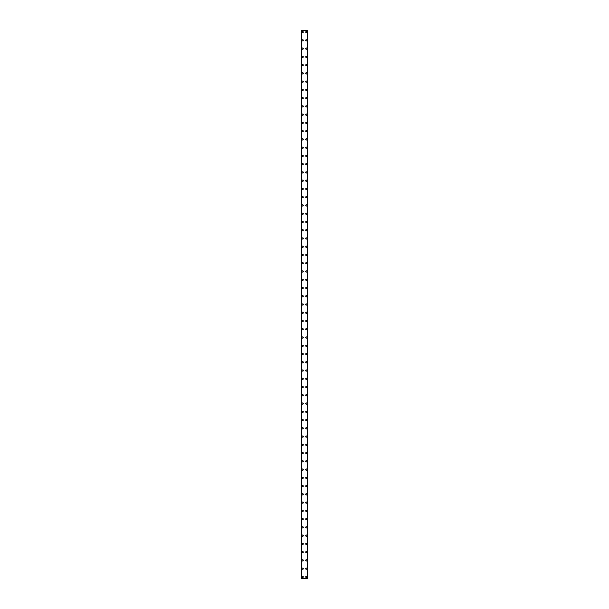 <?xml version="1.0" encoding="UTF-8"?>
<svg xmlns="http://www.w3.org/2000/svg" width="609" height="609" viewBox="0 0 609 609"><rect width="100%" height="100%" fill="white"/><g stroke="black" fill="none" stroke-linecap="round" stroke-linejoin="round"><path stroke-width="0.91" d="M302.064 576.898A0.617 0.617 0 0 1 302.681 576.281A0.617 0.617 0 0 1 303.305 576.898A0.617 0.617 0 0 1 302.681 577.515A0.617 0.617 0 0 1 302.064 576.898M302.064 568.646A0.617 0.617 0 0 1 302.681 568.022A0.617 0.617 0 0 1 303.305 568.646A0.617 0.617 0 0 1 302.681 569.263A0.617 0.617 0 0 1 302.064 568.646M302.064 560.387A0.617 0.617 0 0 1 302.681 559.77A0.617 0.617 0 0 1 303.305 560.387A0.617 0.617 0 0 1 302.681 561.011A0.617 0.617 0 0 1 302.064 560.387M302.064 552.135A0.617 0.617 0 0 1 302.681 551.518A0.617 0.617 0 0 1 303.305 552.135A0.617 0.617 0 0 1 302.681 552.751A0.617 0.617 0 0 1 302.064 552.135M302.064 543.883A0.617 0.617 0 0 1 302.681 543.258A0.617 0.617 0 0 1 303.305 543.883A0.617 0.617 0 0 1 302.681 544.499A0.617 0.617 0 0 1 302.064 543.883M302.064 535.623A0.617 0.617 0 0 1 302.681 535.006A0.617 0.617 0 0 1 303.305 535.623A0.617 0.617 0 0 1 302.681 536.247A0.617 0.617 0 0 1 302.064 535.623M302.064 527.371A0.617 0.617 0 0 1 302.681 526.755A0.617 0.617 0 0 1 303.305 527.371A0.617 0.617 0 0 1 302.681 527.988A0.617 0.617 0 0 1 302.064 527.371M302.064 519.119A0.617 0.617 0 0 1 302.681 518.495A0.617 0.617 0 0 1 303.305 519.119A0.617 0.617 0 0 1 302.681 519.736A0.617 0.617 0 0 1 302.064 519.119M302.064 510.86A0.617 0.617 0 0 1 302.681 510.243A0.617 0.617 0 0 1 303.305 510.86A0.617 0.617 0 0 1 302.681 511.484A0.617 0.617 0 0 1 302.064 510.86M302.064 502.608A0.617 0.617 0 0 1 302.681 501.991A0.617 0.617 0 0 1 303.305 502.608A0.617 0.617 0 0 1 302.681 503.224A0.617 0.617 0 0 1 302.064 502.608M302.064 494.356A0.617 0.617 0 0 1 302.681 493.732A0.617 0.617 0 0 1 303.305 494.356A0.617 0.617 0 0 1 302.681 494.972A0.617 0.617 0 0 1 302.064 494.356M302.064 486.096A0.617 0.617 0 0 1 302.681 485.48A0.617 0.617 0 0 1 303.305 486.096A0.617 0.617 0 0 1 302.681 486.72A0.617 0.617 0 0 1 302.064 486.096M302.064 477.844A0.617 0.617 0 0 1 302.681 477.228A0.617 0.617 0 0 1 303.305 477.844A0.617 0.617 0 0 1 302.681 478.461A0.617 0.617 0 0 1 302.064 477.844M302.064 469.592A0.617 0.617 0 0 1 302.681 468.968A0.617 0.617 0 0 1 303.305 469.592A0.617 0.617 0 0 1 302.681 470.209A0.617 0.617 0 0 1 302.064 469.592M302.064 461.333A0.617 0.617 0 0 1 302.681 460.716A0.617 0.617 0 0 1 303.305 461.333A0.617 0.617 0 0 1 302.681 461.957A0.617 0.617 0 0 1 302.064 461.333M302.064 453.081A0.617 0.617 0 0 1 302.681 452.464A0.617 0.617 0 0 1 303.305 453.081A0.617 0.617 0 0 1 302.681 453.697A0.617 0.617 0 0 1 302.064 453.081M302.064 444.829A0.617 0.617 0 0 1 302.681 444.205A0.617 0.617 0 0 1 303.305 444.829A0.617 0.617 0 0 1 302.681 445.445A0.617 0.617 0 0 1 302.064 444.829M302.064 436.569A0.617 0.617 0 0 1 302.681 435.953A0.617 0.617 0 0 1 303.305 436.569A0.617 0.617 0 0 1 302.681 437.193A0.617 0.617 0 0 1 302.064 436.569M302.064 428.317A0.617 0.617 0 0 1 302.681 427.701A0.617 0.617 0 0 1 303.305 428.317A0.617 0.617 0 0 1 302.681 428.934A0.617 0.617 0 0 1 302.064 428.317M302.064 420.065A0.617 0.617 0 0 1 302.681 419.441A0.617 0.617 0 0 1 303.305 420.065A0.617 0.617 0 0 1 302.681 420.682A0.617 0.617 0 0 1 302.064 420.065M302.064 411.806A0.617 0.617 0 0 1 302.681 411.189A0.617 0.617 0 0 1 303.305 411.806A0.617 0.617 0 0 1 302.681 412.43A0.617 0.617 0 0 1 302.064 411.806M302.064 403.554A0.617 0.617 0 0 1 302.681 402.937A0.617 0.617 0 0 1 303.305 403.554A0.617 0.617 0 0 1 302.681 404.17A0.617 0.617 0 0 1 302.064 403.554M302.064 395.302A0.617 0.617 0 0 1 302.681 394.678A0.617 0.617 0 0 1 303.305 395.302A0.617 0.617 0 0 1 302.681 395.919A0.617 0.617 0 0 1 302.064 395.302M302.064 387.042A0.617 0.617 0 0 1 302.681 386.426A0.617 0.617 0 0 1 303.305 387.042A0.617 0.617 0 0 1 302.681 387.667A0.617 0.617 0 0 1 302.064 387.042M302.064 378.79A0.617 0.617 0 0 1 302.681 378.174A0.617 0.617 0 0 1 303.305 378.79A0.617 0.617 0 0 1 302.681 379.407A0.617 0.617 0 0 1 302.064 378.79M302.064 370.538A0.617 0.617 0 0 1 302.681 369.914A0.617 0.617 0 0 1 303.305 370.538A0.617 0.617 0 0 1 302.681 371.155A0.617 0.617 0 0 1 302.064 370.538M302.064 362.279A0.617 0.617 0 0 1 302.681 361.662A0.617 0.617 0 0 1 303.305 362.279A0.617 0.617 0 0 1 302.681 362.903A0.617 0.617 0 0 1 302.064 362.279M302.064 354.027A0.617 0.617 0 0 1 302.681 353.41A0.617 0.617 0 0 1 303.305 354.027A0.617 0.617 0 0 1 302.681 354.644A0.617 0.617 0 0 1 302.064 354.027M302.064 345.775A0.617 0.617 0 0 1 302.681 345.151A0.617 0.617 0 0 1 303.305 345.775A0.617 0.617 0 0 1 302.681 346.392A0.617 0.617 0 0 1 302.064 345.775M302.064 337.515A0.617 0.617 0 0 1 302.681 336.899A0.617 0.617 0 0 1 303.305 337.515A0.617 0.617 0 0 1 302.681 338.14A0.617 0.617 0 0 1 302.064 337.515M302.064 329.263A0.617 0.617 0 0 1 302.681 328.647A0.617 0.617 0 0 1 303.305 329.263A0.617 0.617 0 0 1 302.681 329.88A0.617 0.617 0 0 1 302.064 329.263M302.064 321.012A0.617 0.617 0 0 1 302.681 320.387A0.617 0.617 0 0 1 303.305 321.012A0.617 0.617 0 0 1 302.681 321.628A0.617 0.617 0 0 1 302.064 321.012M302.064 312.752A0.617 0.617 0 0 1 302.681 312.135A0.617 0.617 0 0 1 303.305 312.752A0.617 0.617 0 0 1 302.681 313.376A0.617 0.617 0 0 1 302.064 312.752M302.064 304.5A0.617 0.617 0 0 1 302.681 303.883A0.617 0.617 0 0 1 303.305 304.5A0.617 0.617 0 0 1 302.681 305.117A0.617 0.617 0 0 1 302.064 304.5M302.064 296.248A0.617 0.617 0 0 1 302.681 295.624A0.617 0.617 0 0 1 303.305 296.248A0.617 0.617 0 0 1 302.681 296.865A0.617 0.617 0 0 1 302.064 296.248M302.064 287.988A0.617 0.617 0 0 1 302.681 287.372A0.617 0.617 0 0 1 303.305 287.988A0.617 0.617 0 0 1 302.681 288.613A0.617 0.617 0 0 1 302.064 287.988M302.064 279.737A0.617 0.617 0 0 1 302.681 279.12A0.617 0.617 0 0 1 303.305 279.737A0.617 0.617 0 0 1 302.681 280.353A0.617 0.617 0 0 1 302.064 279.737M302.064 271.485A0.617 0.617 0 0 1 302.681 270.86A0.617 0.617 0 0 1 303.305 271.485A0.617 0.617 0 0 1 302.681 272.101A0.617 0.617 0 0 1 302.064 271.485M302.064 263.225A0.617 0.617 0 0 1 302.681 262.608A0.617 0.617 0 0 1 303.305 263.225A0.617 0.617 0 0 1 302.681 263.849A0.617 0.617 0 0 1 302.064 263.225M302.064 254.973A0.617 0.617 0 0 1 302.681 254.356A0.617 0.617 0 0 1 303.305 254.973A0.617 0.617 0 0 1 302.681 255.59A0.617 0.617 0 0 1 302.064 254.973M302.064 246.721A0.617 0.617 0 0 1 302.681 246.097A0.617 0.617 0 0 1 303.305 246.721A0.617 0.617 0 0 1 302.681 247.338A0.617 0.617 0 0 1 302.064 246.721M302.064 238.462A0.617 0.617 0 0 1 302.681 237.845A0.617 0.617 0 0 1 303.305 238.462A0.617 0.617 0 0 1 302.681 239.086A0.617 0.617 0 0 1 302.064 238.462M302.064 230.21A0.617 0.617 0 0 1 302.681 229.593A0.617 0.617 0 0 1 303.305 230.21A0.617 0.617 0 0 1 302.681 230.826A0.617 0.617 0 0 1 302.064 230.21M302.064 221.958A0.617 0.617 0 0 1 302.681 221.333A0.617 0.617 0 0 1 303.305 221.958A0.617 0.617 0 0 1 302.681 222.574A0.617 0.617 0 0 1 302.064 221.958M302.064 213.698A0.617 0.617 0 0 1 302.681 213.081A0.617 0.617 0 0 1 303.305 213.698A0.617 0.617 0 0 1 302.681 214.322A0.617 0.617 0 0 1 302.064 213.698M302.064 205.446A0.617 0.617 0 0 1 302.681 204.83A0.617 0.617 0 0 1 303.305 205.446A0.617 0.617 0 0 1 302.681 206.063A0.617 0.617 0 0 1 302.064 205.446M302.064 197.194A0.617 0.617 0 0 1 302.681 196.57A0.617 0.617 0 0 1 303.305 197.194A0.617 0.617 0 0 1 302.681 197.811A0.617 0.617 0 0 1 302.064 197.194M302.064 188.935A0.617 0.617 0 0 1 302.681 188.318A0.617 0.617 0 0 1 303.305 188.935A0.617 0.617 0 0 1 302.681 189.559A0.617 0.617 0 0 1 302.064 188.935M302.064 180.683A0.617 0.617 0 0 1 302.681 180.066A0.617 0.617 0 0 1 303.305 180.683A0.617 0.617 0 0 1 302.681 181.299A0.617 0.617 0 0 1 302.064 180.683M302.064 172.431A0.617 0.617 0 0 1 302.681 171.807A0.617 0.617 0 0 1 303.305 172.431A0.617 0.617 0 0 1 302.681 173.047A0.617 0.617 0 0 1 302.064 172.431M302.064 164.171A0.617 0.617 0 0 1 302.681 163.555A0.617 0.617 0 0 1 303.305 164.171A0.617 0.617 0 0 1 302.681 164.795A0.617 0.617 0 0 1 302.064 164.171M302.064 155.919A0.617 0.617 0 0 1 302.681 155.303A0.617 0.617 0 0 1 303.305 155.919A0.617 0.617 0 0 1 302.681 156.536A0.617 0.617 0 0 1 302.064 155.919M302.064 147.667A0.617 0.617 0 0 1 302.681 147.043A0.617 0.617 0 0 1 303.305 147.667A0.617 0.617 0 0 1 302.681 148.284A0.617 0.617 0 0 1 302.064 147.667M302.064 139.408A0.617 0.617 0 0 1 302.681 138.791A0.617 0.617 0 0 1 303.305 139.408A0.617 0.617 0 0 1 302.681 140.032A0.617 0.617 0 0 1 302.064 139.408M302.064 131.156A0.617 0.617 0 0 1 302.681 130.539A0.617 0.617 0 0 1 303.305 131.156A0.617 0.617 0 0 1 302.681 131.772A0.617 0.617 0 0 1 302.064 131.156M302.064 122.904A0.617 0.617 0 0 1 302.681 122.28A0.617 0.617 0 0 1 303.305 122.904A0.617 0.617 0 0 1 302.681 123.52A0.617 0.617 0 0 1 302.064 122.904M302.064 114.644A0.617 0.617 0 0 1 302.681 114.028A0.617 0.617 0 0 1 303.305 114.644A0.617 0.617 0 0 1 302.681 115.268A0.617 0.617 0 0 1 302.064 114.644M302.064 106.392A0.617 0.617 0 0 1 302.681 105.776A0.617 0.617 0 0 1 303.305 106.392A0.617 0.617 0 0 1 302.681 107.009A0.617 0.617 0 0 1 302.064 106.392M302.064 98.14A0.617 0.617 0 0 1 302.681 97.516A0.617 0.617 0 0 1 303.305 98.14A0.617 0.617 0 0 1 302.681 98.757A0.617 0.617 0 0 1 302.064 98.14M302.064 89.881A0.617 0.617 0 0 1 302.681 89.264A0.617 0.617 0 0 1 303.305 89.881A0.617 0.617 0 0 1 302.681 90.505A0.617 0.617 0 0 1 302.064 89.881M302.064 81.629A0.617 0.617 0 0 1 302.681 81.012A0.617 0.617 0 0 1 303.305 81.629A0.617 0.617 0 0 1 302.681 82.245A0.617 0.617 0 0 1 302.064 81.629M302.064 73.377A0.617 0.617 0 0 1 302.681 72.753A0.617 0.617 0 0 1 303.305 73.377A0.617 0.617 0 0 1 302.681 73.993A0.617 0.617 0 0 1 302.064 73.377M302.064 65.117A0.617 0.617 0 0 1 302.681 64.501A0.617 0.617 0 0 1 303.305 65.117A0.617 0.617 0 0 1 302.681 65.742A0.617 0.617 0 0 1 302.064 65.117M302.064 56.865A0.617 0.617 0 0 1 302.681 56.249A0.617 0.617 0 0 1 303.305 56.865A0.617 0.617 0 0 1 302.681 57.482A0.617 0.617 0 0 1 302.064 56.865M302.064 48.613A0.617 0.617 0 0 1 302.681 47.989A0.617 0.617 0 0 1 303.305 48.613A0.617 0.617 0 0 1 302.681 49.23A0.617 0.617 0 0 1 302.064 48.613M302.064 40.354A0.617 0.617 0 0 1 302.681 39.737A0.617 0.617 0 0 1 303.305 40.354A0.617 0.617 0 0 1 302.681 40.978A0.617 0.617 0 0 1 302.064 40.354M302.064 32.102A0.617 0.617 0 0 1 302.681 31.485A0.617 0.617 0 0 1 303.305 32.102A0.617 0.617 0 0 1 302.681 32.719A0.617 0.617 0 0 1 302.064 32.102M305.695 576.898A0.617 0.617 0 0 1 306.319 576.281A0.617 0.617 0 0 1 306.936 576.898A0.617 0.617 0 0 1 306.319 577.515A0.617 0.617 0 0 1 305.695 576.898M305.695 568.646A0.617 0.617 0 0 1 306.319 568.022A0.617 0.617 0 0 1 306.936 568.646A0.617 0.617 0 0 1 306.319 569.263A0.617 0.617 0 0 1 305.695 568.646M305.695 560.387A0.617 0.617 0 0 1 306.319 559.77A0.617 0.617 0 0 1 306.936 560.387A0.617 0.617 0 0 1 306.319 561.011A0.617 0.617 0 0 1 305.695 560.387M305.695 552.135A0.617 0.617 0 0 1 306.319 551.518A0.617 0.617 0 0 1 306.936 552.135A0.617 0.617 0 0 1 306.319 552.751A0.617 0.617 0 0 1 305.695 552.135M305.695 543.883A0.617 0.617 0 0 1 306.319 543.258A0.617 0.617 0 0 1 306.936 543.883A0.617 0.617 0 0 1 306.319 544.499A0.617 0.617 0 0 1 305.695 543.883M305.695 535.623A0.617 0.617 0 0 1 306.319 535.006A0.617 0.617 0 0 1 306.936 535.623A0.617 0.617 0 0 1 306.319 536.247A0.617 0.617 0 0 1 305.695 535.623M305.695 527.371A0.617 0.617 0 0 1 306.319 526.755A0.617 0.617 0 0 1 306.936 527.371A0.617 0.617 0 0 1 306.319 527.988A0.617 0.617 0 0 1 305.695 527.371M305.695 519.119A0.617 0.617 0 0 1 306.319 518.495A0.617 0.617 0 0 1 306.936 519.119A0.617 0.617 0 0 1 306.319 519.736A0.617 0.617 0 0 1 305.695 519.119M305.695 510.86A0.617 0.617 0 0 1 306.319 510.243A0.617 0.617 0 0 1 306.936 510.86A0.617 0.617 0 0 1 306.319 511.484A0.617 0.617 0 0 1 305.695 510.86M305.695 502.608A0.617 0.617 0 0 1 306.319 501.991A0.617 0.617 0 0 1 306.936 502.608A0.617 0.617 0 0 1 306.319 503.224A0.617 0.617 0 0 1 305.695 502.608M305.695 494.356A0.617 0.617 0 0 1 306.319 493.732A0.617 0.617 0 0 1 306.936 494.356A0.617 0.617 0 0 1 306.319 494.972A0.617 0.617 0 0 1 305.695 494.356M305.695 486.096A0.617 0.617 0 0 1 306.319 485.48A0.617 0.617 0 0 1 306.936 486.096A0.617 0.617 0 0 1 306.319 486.72A0.617 0.617 0 0 1 305.695 486.096M305.695 477.844A0.617 0.617 0 0 1 306.319 477.228A0.617 0.617 0 0 1 306.936 477.844A0.617 0.617 0 0 1 306.319 478.461A0.617 0.617 0 0 1 305.695 477.844M305.695 469.592A0.617 0.617 0 0 1 306.319 468.968A0.617 0.617 0 0 1 306.936 469.592A0.617 0.617 0 0 1 306.319 470.209A0.617 0.617 0 0 1 305.695 469.592M305.695 461.333A0.617 0.617 0 0 1 306.319 460.716A0.617 0.617 0 0 1 306.936 461.333A0.617 0.617 0 0 1 306.319 461.957A0.617 0.617 0 0 1 305.695 461.333M305.695 453.081A0.617 0.617 0 0 1 306.319 452.464A0.617 0.617 0 0 1 306.936 453.081A0.617 0.617 0 0 1 306.319 453.697A0.617 0.617 0 0 1 305.695 453.081M305.695 444.829A0.617 0.617 0 0 1 306.319 444.205A0.617 0.617 0 0 1 306.936 444.829A0.617 0.617 0 0 1 306.319 445.445A0.617 0.617 0 0 1 305.695 444.829M305.695 436.569A0.617 0.617 0 0 1 306.319 435.953A0.617 0.617 0 0 1 306.936 436.569A0.617 0.617 0 0 1 306.319 437.193A0.617 0.617 0 0 1 305.695 436.569M305.695 428.317A0.617 0.617 0 0 1 306.319 427.701A0.617 0.617 0 0 1 306.936 428.317A0.617 0.617 0 0 1 306.319 428.934A0.617 0.617 0 0 1 305.695 428.317M305.695 420.065A0.617 0.617 0 0 1 306.319 419.441A0.617 0.617 0 0 1 306.936 420.065A0.617 0.617 0 0 1 306.319 420.682A0.617 0.617 0 0 1 305.695 420.065M305.695 411.806A0.617 0.617 0 0 1 306.319 411.189A0.617 0.617 0 0 1 306.936 411.806A0.617 0.617 0 0 1 306.319 412.43A0.617 0.617 0 0 1 305.695 411.806M305.695 403.554A0.617 0.617 0 0 1 306.319 402.937A0.617 0.617 0 0 1 306.936 403.554A0.617 0.617 0 0 1 306.319 404.17A0.617 0.617 0 0 1 305.695 403.554M305.695 395.302A0.617 0.617 0 0 1 306.319 394.678A0.617 0.617 0 0 1 306.936 395.302A0.617 0.617 0 0 1 306.319 395.919A0.617 0.617 0 0 1 305.695 395.302M305.695 387.042A0.617 0.617 0 0 1 306.319 386.426A0.617 0.617 0 0 1 306.936 387.042A0.617 0.617 0 0 1 306.319 387.667A0.617 0.617 0 0 1 305.695 387.042M305.695 378.79A0.617 0.617 0 0 1 306.319 378.174A0.617 0.617 0 0 1 306.936 378.79A0.617 0.617 0 0 1 306.319 379.407A0.617 0.617 0 0 1 305.695 378.79M305.695 370.538A0.617 0.617 0 0 1 306.319 369.914A0.617 0.617 0 0 1 306.936 370.538A0.617 0.617 0 0 1 306.319 371.155A0.617 0.617 0 0 1 305.695 370.538M305.695 362.279A0.617 0.617 0 0 1 306.319 361.662A0.617 0.617 0 0 1 306.936 362.279A0.617 0.617 0 0 1 306.319 362.903A0.617 0.617 0 0 1 305.695 362.279M305.695 354.027A0.617 0.617 0 0 1 306.319 353.41A0.617 0.617 0 0 1 306.936 354.027A0.617 0.617 0 0 1 306.319 354.644A0.617 0.617 0 0 1 305.695 354.027M305.695 345.775A0.617 0.617 0 0 1 306.319 345.151A0.617 0.617 0 0 1 306.936 345.775A0.617 0.617 0 0 1 306.319 346.392A0.617 0.617 0 0 1 305.695 345.775M305.695 337.515A0.617 0.617 0 0 1 306.319 336.899A0.617 0.617 0 0 1 306.936 337.515A0.617 0.617 0 0 1 306.319 338.14A0.617 0.617 0 0 1 305.695 337.515M305.695 329.263A0.617 0.617 0 0 1 306.319 328.647A0.617 0.617 0 0 1 306.936 329.263A0.617 0.617 0 0 1 306.319 329.88A0.617 0.617 0 0 1 305.695 329.263M305.695 321.012A0.617 0.617 0 0 1 306.319 320.387A0.617 0.617 0 0 1 306.936 321.012A0.617 0.617 0 0 1 306.319 321.628A0.617 0.617 0 0 1 305.695 321.012M305.695 312.752A0.617 0.617 0 0 1 306.319 312.135A0.617 0.617 0 0 1 306.936 312.752A0.617 0.617 0 0 1 306.319 313.376A0.617 0.617 0 0 1 305.695 312.752M305.695 304.5A0.617 0.617 0 0 1 306.319 303.883A0.617 0.617 0 0 1 306.936 304.5A0.617 0.617 0 0 1 306.319 305.117A0.617 0.617 0 0 1 305.695 304.5M305.695 296.248A0.617 0.617 0 0 1 306.319 295.624A0.617 0.617 0 0 1 306.936 296.248A0.617 0.617 0 0 1 306.319 296.865A0.617 0.617 0 0 1 305.695 296.248M305.695 287.988A0.617 0.617 0 0 1 306.319 287.372A0.617 0.617 0 0 1 306.936 287.988A0.617 0.617 0 0 1 306.319 288.613A0.617 0.617 0 0 1 305.695 287.988M305.695 279.737A0.617 0.617 0 0 1 306.319 279.12A0.617 0.617 0 0 1 306.936 279.737A0.617 0.617 0 0 1 306.319 280.353A0.617 0.617 0 0 1 305.695 279.737M305.695 271.485A0.617 0.617 0 0 1 306.319 270.86A0.617 0.617 0 0 1 306.936 271.485A0.617 0.617 0 0 1 306.319 272.101A0.617 0.617 0 0 1 305.695 271.485M305.695 263.225A0.617 0.617 0 0 1 306.319 262.608A0.617 0.617 0 0 1 306.936 263.225A0.617 0.617 0 0 1 306.319 263.849A0.617 0.617 0 0 1 305.695 263.225M305.695 254.973A0.617 0.617 0 0 1 306.319 254.356A0.617 0.617 0 0 1 306.936 254.973A0.617 0.617 0 0 1 306.319 255.59A0.617 0.617 0 0 1 305.695 254.973M305.695 246.721A0.617 0.617 0 0 1 306.319 246.097A0.617 0.617 0 0 1 306.936 246.721A0.617 0.617 0 0 1 306.319 247.338A0.617 0.617 0 0 1 305.695 246.721M305.695 238.462A0.617 0.617 0 0 1 306.319 237.845A0.617 0.617 0 0 1 306.936 238.462A0.617 0.617 0 0 1 306.319 239.086A0.617 0.617 0 0 1 305.695 238.462M305.695 230.21A0.617 0.617 0 0 1 306.319 229.593A0.617 0.617 0 0 1 306.936 230.21A0.617 0.617 0 0 1 306.319 230.826A0.617 0.617 0 0 1 305.695 230.21M305.695 221.958A0.617 0.617 0 0 1 306.319 221.333A0.617 0.617 0 0 1 306.936 221.958A0.617 0.617 0 0 1 306.319 222.574A0.617 0.617 0 0 1 305.695 221.958M305.695 213.698A0.617 0.617 0 0 1 306.319 213.081A0.617 0.617 0 0 1 306.936 213.698A0.617 0.617 0 0 1 306.319 214.322A0.617 0.617 0 0 1 305.695 213.698M305.695 205.446A0.617 0.617 0 0 1 306.319 204.83A0.617 0.617 0 0 1 306.936 205.446A0.617 0.617 0 0 1 306.319 206.063A0.617 0.617 0 0 1 305.695 205.446M305.695 197.194A0.617 0.617 0 0 1 306.319 196.57A0.617 0.617 0 0 1 306.936 197.194A0.617 0.617 0 0 1 306.319 197.811A0.617 0.617 0 0 1 305.695 197.194M305.695 188.935A0.617 0.617 0 0 1 306.319 188.318A0.617 0.617 0 0 1 306.936 188.935A0.617 0.617 0 0 1 306.319 189.559A0.617 0.617 0 0 1 305.695 188.935M305.695 180.683A0.617 0.617 0 0 1 306.319 180.066A0.617 0.617 0 0 1 306.936 180.683A0.617 0.617 0 0 1 306.319 181.299A0.617 0.617 0 0 1 305.695 180.683M305.695 172.431A0.617 0.617 0 0 1 306.319 171.807A0.617 0.617 0 0 1 306.936 172.431A0.617 0.617 0 0 1 306.319 173.047A0.617 0.617 0 0 1 305.695 172.431M305.695 164.171A0.617 0.617 0 0 1 306.319 163.555A0.617 0.617 0 0 1 306.936 164.171A0.617 0.617 0 0 1 306.319 164.795A0.617 0.617 0 0 1 305.695 164.171M305.695 155.919A0.617 0.617 0 0 1 306.319 155.303A0.617 0.617 0 0 1 306.936 155.919A0.617 0.617 0 0 1 306.319 156.536A0.617 0.617 0 0 1 305.695 155.919M305.695 147.667A0.617 0.617 0 0 1 306.319 147.043A0.617 0.617 0 0 1 306.936 147.667A0.617 0.617 0 0 1 306.319 148.284A0.617 0.617 0 0 1 305.695 147.667M305.695 139.408A0.617 0.617 0 0 1 306.319 138.791A0.617 0.617 0 0 1 306.936 139.408A0.617 0.617 0 0 1 306.319 140.032A0.617 0.617 0 0 1 305.695 139.408M305.695 131.156A0.617 0.617 0 0 1 306.319 130.539A0.617 0.617 0 0 1 306.936 131.156A0.617 0.617 0 0 1 306.319 131.772A0.617 0.617 0 0 1 305.695 131.156M305.695 122.904A0.617 0.617 0 0 1 306.319 122.28A0.617 0.617 0 0 1 306.936 122.904A0.617 0.617 0 0 1 306.319 123.52A0.617 0.617 0 0 1 305.695 122.904M305.695 114.644A0.617 0.617 0 0 1 306.319 114.028A0.617 0.617 0 0 1 306.936 114.644A0.617 0.617 0 0 1 306.319 115.268A0.617 0.617 0 0 1 305.695 114.644M305.695 106.392A0.617 0.617 0 0 1 306.319 105.776A0.617 0.617 0 0 1 306.936 106.392A0.617 0.617 0 0 1 306.319 107.009A0.617 0.617 0 0 1 305.695 106.392M305.695 98.14A0.617 0.617 0 0 1 306.319 97.516A0.617 0.617 0 0 1 306.936 98.14A0.617 0.617 0 0 1 306.319 98.757A0.617 0.617 0 0 1 305.695 98.14M305.695 89.881A0.617 0.617 0 0 1 306.319 89.264A0.617 0.617 0 0 1 306.936 89.881A0.617 0.617 0 0 1 306.319 90.505A0.617 0.617 0 0 1 305.695 89.881M305.695 81.629A0.617 0.617 0 0 1 306.319 81.012A0.617 0.617 0 0 1 306.936 81.629A0.617 0.617 0 0 1 306.319 82.245A0.617 0.617 0 0 1 305.695 81.629M305.695 73.377A0.617 0.617 0 0 1 306.319 72.753A0.617 0.617 0 0 1 306.936 73.377A0.617 0.617 0 0 1 306.319 73.993A0.617 0.617 0 0 1 305.695 73.377M305.695 65.117A0.617 0.617 0 0 1 306.319 64.501A0.617 0.617 0 0 1 306.936 65.117A0.617 0.617 0 0 1 306.319 65.742A0.617 0.617 0 0 1 305.695 65.117M305.695 56.865A0.617 0.617 0 0 1 306.319 56.249A0.617 0.617 0 0 1 306.936 56.865A0.617 0.617 0 0 1 306.319 57.482A0.617 0.617 0 0 1 305.695 56.865M305.695 48.613A0.617 0.617 0 0 1 306.319 47.989A0.617 0.617 0 0 1 306.936 48.613A0.617 0.617 0 0 1 306.319 49.23A0.617 0.617 0 0 1 305.695 48.613M305.695 40.354A0.617 0.617 0 0 1 306.319 39.737A0.617 0.617 0 0 1 306.936 40.354A0.617 0.617 0 0 1 306.319 40.978A0.617 0.617 0 0 1 305.695 40.354M305.695 32.102A0.617 0.617 0 0 1 306.319 31.485A0.617 0.617 0 0 1 306.936 32.102A0.617 0.617 0 0 1 306.319 32.719A0.617 0.617 0 0 1 305.695 32.102M307.515 30.45L301.447 30.45L301.447 578.55L307.553 578.55L307.553 30.45L307.515 578.55M301.447 30.45L301.447 578.55L301.447 30.45M301.683 30.45L301.683 578.55M307.317 30.45L307.317 578.55M307.553 30.45L307.553 578.55L307.553 30.45M301.485 30.45L301.485 578.55M301.622 30.45L301.622 578.55M301.638 30.45L301.638 578.55M307.362 30.45L307.362 578.55M307.378 30.45L307.378 578.55"/></g></svg>
